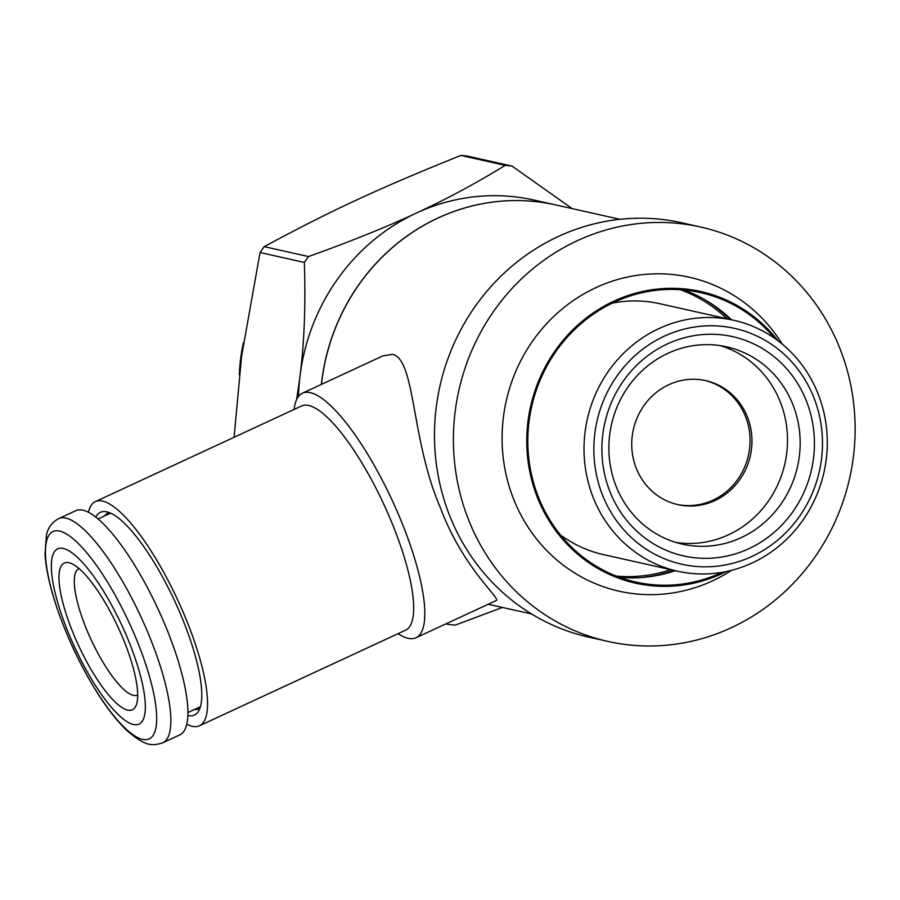 <?xml version="1.0" encoding="UTF-8"?>
<svg xmlns="http://www.w3.org/2000/svg" width="900" height="900" viewBox="0 0 900 900"><rect width="100%" height="100%" fill="white"/><g stroke="black" fill="none" stroke-linecap="round" stroke-linejoin="round"><path stroke-width="1.35" d="M726.401 571.511A149.422 140.929 -77.4 0 1 537.559 497.869A149.422 140.929 -77.4 0 1 595.867 311.175A149.422 140.929 -77.4 0 1 778.072 340.83M722.261 572.299A148.297 139.871 -77.4 0 1 635.692 582.03A148.297 139.871 -77.4 0 1 538.538 497.419A148.297 139.871 -77.4 0 1 561.285 344.295A148.297 139.871 -77.4 0 1 700.515 292.613A148.297 139.871 -77.4 0 1 774.664 338.344M731.655 570.285A160.852 151.718 -77.4 0 1 513.72 499.41A160.852 151.718 -77.4 0 1 583.695 293.996A160.852 151.718 -77.4 0 1 782.291 344.171M468.754 520.267A212.333 200.273 -77.4 0 1 501.322 301.016A212.333 200.273 -77.4 0 1 700.673 227.025A212.333 200.273 -77.4 0 1 849.701 478.001A212.333 200.273 -77.4 0 1 607.86 641.419A212.333 200.273 -77.4 0 1 468.754 520.267M607.86 641.419L588.926 637.178A212.333 200.273 -77.4 0 1 449.82 516.026A212.333 200.273 -77.4 0 1 482.389 296.775A212.333 200.273 -77.4 0 1 681.739 222.784L700.673 227.025M683.899 289.991A148.297 139.871 -77.4 0 1 731.441 319.748M675.236 570.69A148.297 139.871 -77.4 0 1 619.549 577.316M243.484 342.473A168.514 158.951 102.6 0 0 239.344 374.839M234.079 437.276L241.605 356.209L260.044 252.506A231.424 218.284 102.6 0 1 264.229 246.634C331.74 210.229 378.686 188.494 460.901 155.43A231.424 218.284 102.6 0 1 467.741 156.184L512.044 166.106A231.424 218.284 102.6 0 0 505.204 165.352L460.901 155.43M445.973 623.835L448.38 624.375A231.424 218.284 102.6 0 0 455.209 625.14L502.425 607.444M572.13 208.597L512.044 166.106M264.229 246.634L308.543 256.556A231.424 218.284 102.6 0 0 304.346 262.429L260.044 252.506M505.204 165.352C475.976 183.296 446.839 198.979 417.803 212.389A202.219 190.732 102.6 0 0 414.877 213.761C385.988 227.194 350.539 241.47 308.543 256.556M304.346 262.429C305.741 304.605 304.324 342.225 300.105 375.311A202.219 190.732 102.6 0 0 299.801 377.843L296.64 399.532M447.188 623.273L448.38 624.375M555.671 204.919A202.219 190.732 102.6 0 0 555.626 204.907A202.219 190.732 102.6 0 0 321.356 384.424M555.626 204.907L533.88 200.036A202.219 190.732 102.6 0 0 417.814 212.4M414.877 213.761A202.219 190.732 102.6 0 0 300.105 375.311M299.801 377.843A202.219 190.732 102.6 0 0 298.463 396.495M616.286 576.09A147.847 139.455 102.6 0 0 670.759 569.678M726.964 318.746A147.847 139.455 102.6 0 0 680.423 289.721M612.36 303.109A128.576 121.275 -77.4 0 1 659.79 303.705L733.759 320.265A128.576 121.275 -77.4 0 1 817.999 393.637A128.576 121.275 -77.4 0 1 798.278 526.399A128.576 121.275 -77.4 0 1 677.554 571.207A128.576 121.275 -77.4 0 1 593.314 497.835A128.576 121.275 -77.4 0 1 659.025 328.556A128.576 121.275 -77.4 0 1 733.759 320.265M677.554 571.207L603.596 554.636A128.576 121.275 -77.4 0 1 560.441 534.938M813.746 397.327A120.847 113.985 102.6 0 0 617.411 375.401A120.847 113.985 102.6 0 0 693.326 566.156A120.847 113.985 102.6 0 0 813.746 397.327M610.009 491.816A112.343 105.964 102.6 0 0 792.529 512.201A112.343 105.964 102.6 0 0 721.957 334.868A112.343 105.964 102.6 0 0 610.009 491.816M616.174 486.45A101.104 95.366 102.6 0 0 682.425 544.151A101.104 95.366 102.6 0 0 797.58 466.324A101.104 95.366 102.6 0 0 726.615 346.815A101.104 95.366 102.6 0 0 631.688 382.05A101.104 95.366 102.6 0 0 616.174 486.45M676.136 542.498A101.104 95.366 102.6 0 0 784.913 463.489A101.104 95.366 102.6 0 0 720.236 345.623M636.322 468.394A63.551 59.94 102.6 0 0 677.959 504.652A63.551 59.94 102.6 0 0 750.341 455.749A63.551 59.94 102.6 0 0 705.735 380.632A63.551 59.94 102.6 0 0 646.065 402.772A63.551 59.94 102.6 0 0 636.322 468.394M677.014 504.439A63.551 59.94 102.6 0 0 748.451 455.321A63.551 59.94 102.6 0 0 704.79 380.419M79.087 568.609A69.649 18.742 -114.9 0 0 78.851 568.71A69.649 18.742 -114.9 0 0 91.159 639.776A69.649 18.742 -114.9 0 0 137.464 695.081A69.649 18.742 -114.9 0 0 137.689 694.969M124.56 642.319A80.888 21.769 -114.9 0 0 71.179 563.434A80.888 21.769 -114.9 0 0 78.604 645.604A80.888 21.769 -114.9 0 0 136.541 704.351A80.888 21.769 -114.9 0 0 124.56 642.319M129.656 643.466A96.615 25.999 -114.9 0 0 52.346 556.684A96.615 25.999 -114.9 0 0 113.029 709.189A96.615 25.999 -114.9 0 0 129.656 643.466M162.731 742.815L179.786 734.895A123.581 33.255 -114.9 0 0 167.85 631.766A123.581 33.255 -114.9 0 0 75.802 510.683L58.748 518.591C52.312 522.023 48.229 527.366 46.508 534.623L45 553.972C45.945 569.171 49.973 587.273 57.083 608.265C68.31 640.699 82.811 670.579 100.609 697.905C109.575 711.484 118.328 722.329 126.855 730.451C145.373 746.471 151.898 746.145 162.731 742.815A123.581 33.255 -114.9 0 0 150.795 639.675A123.581 33.255 -114.9 0 0 58.748 518.591M641.227 577.553A149.422 140.929 102.6 0 0 673.65 570.33M729.855 319.387A149.422 140.929 102.6 0 0 703.609 299.025M321.457 384.368A202.219 190.732 -77.4 0 1 555.727 204.93L619.942 219.308M302.501 393.165L382.882 355.882L392.85 354.33C415.62 360.506 411.03 440.201 440.438 507.848C462.938 568.238 500.861 598.534 496.316 600.491L415.946 637.762A134.809 36.27 -114.9 0 0 402.919 525.251A134.809 36.27 -114.9 0 0 302.501 393.165A134.809 36.27 -114.9 0 0 294.075 409.455M398.059 633.668A134.809 36.27 -114.9 0 0 415.946 637.762M186.773 724.241A123.581 33.255 -114.9 0 0 199.417 725.794L405.551 630.202A123.581 33.255 -114.9 0 0 393.615 527.062A123.581 33.255 -114.9 0 0 301.567 405.979L95.434 501.581A123.581 33.255 -114.9 0 0 88.448 512.235M199.417 725.794A123.581 33.255 -114.9 0 0 187.481 622.654A123.581 33.255 -114.9 0 0 95.434 501.581M187.852 715.5A111.746 30.071 -114.9 0 0 187.942 715.523A111.746 30.071 -114.9 0 0 198.214 711.686A111.746 30.071 -114.9 0 0 183.645 621.799A111.746 30.071 -114.9 0 0 105.424 511.605A111.746 30.071 -114.9 0 0 95.816 517.061M109.373 512.606A107.854 29.014 -114.9 0 0 107.933 513.113A107.854 29.014 -114.9 0 0 104.625 515.891M194.422 709.538A107.854 29.014 -114.9 0 0 198.686 708.795A107.854 29.014 -114.9 0 0 200.002 708.019M138.116 643.477A114.289 30.758 -114.9 0 0 46.642 540.832A114.289 30.758 -114.9 0 0 118.44 721.238A114.289 30.758 -114.9 0 0 138.116 643.477M110.599 513.124L98.1 518.918M200.407 706.759L187.898 712.564M488.194 604.26L531.551 613.969"/></g></svg>
